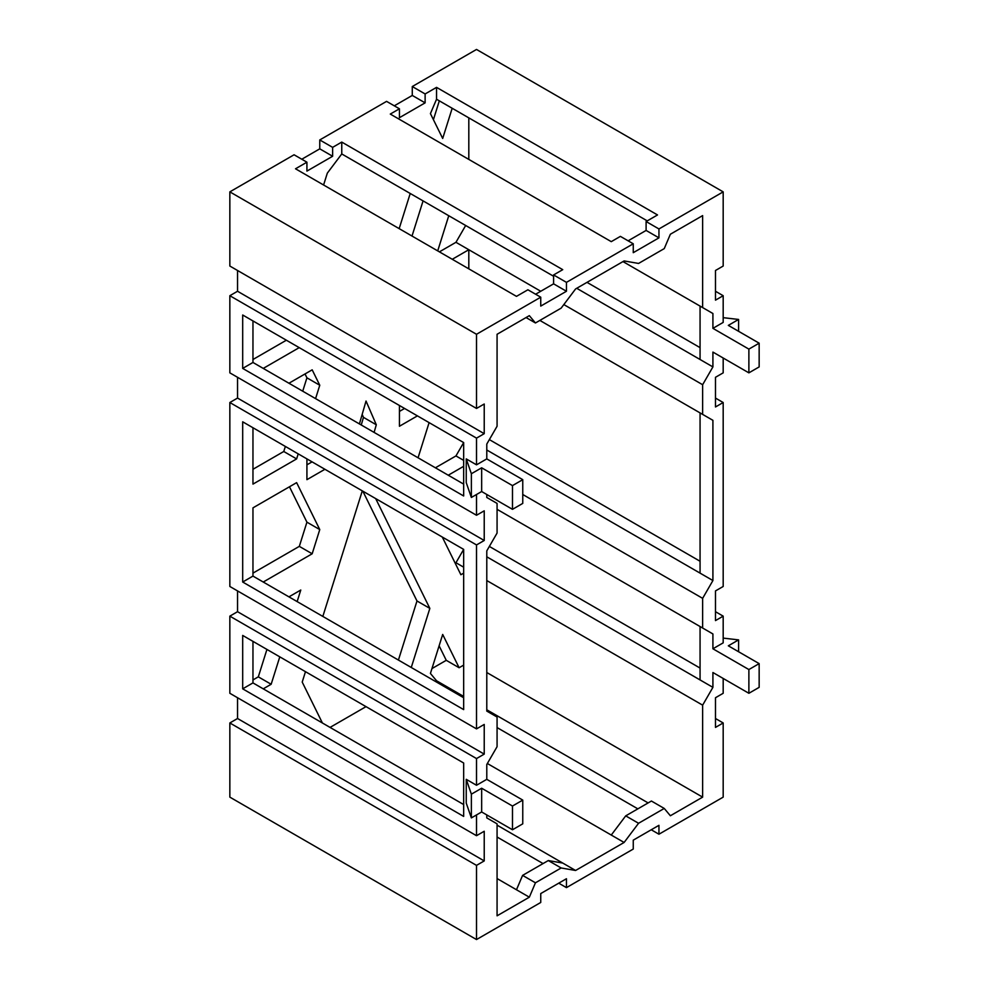 <?xml version="1.0" encoding="UTF-8"?>
<svg xmlns="http://www.w3.org/2000/svg" width="989" height="989" viewBox="0 0 989 989"><rect width="100%" height="100%" fill="white"/><g stroke="black" fill="none" stroke-linecap="round" stroke-linejoin="round"><path stroke-width="1.48" d="M471.37 497.467L471.37 473.731L466.239 458.896L466.239 482.632L471.37 497.467L481.655 491.533L512.487 509.335L522.761 503.401L522.761 479.665L486.786 458.896L476.513 464.83L476.513 438.127L484.227 433.677L484.227 404.007L476.513 408.457L476.513 334.282L540.748 297.195L540.748 306.096L566.45 291.261L566.45 282.36L633.257 243.788L633.257 252.69L658.946 237.855L658.946 228.953L723.182 191.866L723.182 266.041L715.48 270.492L715.48 300.162L723.182 295.711L723.182 322.414L712.908 328.348L712.908 313.513L702.635 307.579L702.635 215.602L670.369 234.232L664.249 248.61L638.56 263.445L624.108 260.935L575.586 288.949L561.146 308.135L535.445 322.97L529.338 315.652L497.071 334.282L497.071 426.259L486.786 444.061L486.786 458.896M481.655 491.533L481.655 467.797L512.487 485.599L522.761 479.665M471.37 473.731L481.655 467.797M512.487 509.335L512.487 485.599M466.239 458.896L476.513 464.83M512.487 829.771L512.487 806.035L522.761 800.101L522.761 823.837L512.487 829.771L481.655 811.969L471.37 817.903L466.239 803.068L466.239 779.332L476.513 785.266L476.513 758.563L484.227 754.113L484.227 724.442L476.513 728.893L476.513 544.939L484.227 540.489L484.227 510.819L476.513 515.269L476.513 494.5M476.513 785.266L486.786 779.332L486.786 764.497L497.071 746.695L497.071 717.025L486.786 711.091L486.786 550.873L497.071 533.071L497.071 503.401L486.786 497.467L486.786 494.5M723.182 317.667L738.598 319.447L728.324 325.381L759.156 343.183L748.883 349.117L712.908 328.348M738.598 319.447L738.598 331.315M759.156 343.183L759.156 366.919L748.883 372.853L712.908 352.084L712.908 366.919L702.635 384.721L702.635 414.391L712.908 420.325L712.908 580.543L702.635 598.345L702.635 628.015L712.908 633.949L712.908 648.784L723.182 642.85L723.182 616.147L715.48 611.697M748.883 349.117L748.883 372.853M723.182 358.018L723.182 372.853L715.48 377.303L715.48 406.974L723.182 402.523L723.182 586.477L715.48 590.928L715.48 620.598L723.182 616.147M723.182 638.103L738.598 639.883L728.324 645.817L759.156 663.619L748.883 669.553L712.908 648.784M738.598 639.883L738.598 651.751M759.156 663.619L759.156 687.355L748.883 693.289L712.908 672.52L712.908 687.355L702.635 705.157L702.635 797.134L670.369 815.764L664.249 808.446L638.56 823.281L624.108 842.467L575.586 870.481L561.146 867.971L535.445 882.806L529.338 897.184L497.071 915.814L497.071 823.837L486.786 817.903L486.786 814.936M748.883 669.553L748.883 693.289M723.182 678.454L723.182 693.289L715.48 697.74L715.48 727.409L723.182 722.959L723.182 797.134L658.946 834.221L658.946 825.321L633.257 840.156L633.257 849.057L566.45 887.628L566.45 878.726L540.748 893.562L540.748 902.463L476.513 939.55L476.513 865.375L484.227 860.924L484.227 831.255L476.513 835.705L476.513 814.936M471.37 817.903L471.37 794.167L481.655 788.233L512.487 806.035M466.239 779.332L471.37 794.167M481.655 811.969L481.655 788.233M522.761 800.101L486.786 779.332M526.049 317.543L535.445 322.97M497.071 878.553L516.481 889.766L522.6 875.389L548.289 860.554L561.146 867.971M522.6 875.389L535.445 882.806M487.354 763.508L611.264 835.05L625.716 815.863L651.405 801.028L664.249 808.446M625.716 815.863L638.56 823.281M522.761 494.5L702.635 598.345M497.071 509.335L702.635 628.015M468.811 268.835L468.811 249.723L540.748 291.261M563.817 304.575L702.635 384.721M539.87 320.424L702.635 414.391M468.811 159.402L468.811 117.864M622.971 261.591L702.635 307.579M452.183 108.258L442.689 138.46L430.425 113.611L436.545 99.234L647.239 220.881M476.513 334.282L229.844 191.866L294.079 154.779L306.924 162.196L295.513 168.785L516.481 296.366L527.903 289.777L540.748 297.195M535.618 294.228L553.593 283.843L553.593 274.942L562.741 269.663L341.761 142.082L332.625 147.361L319.768 139.944L319.768 148.845L332.625 156.262L332.625 147.361M319.768 139.944L386.575 101.373L399.432 108.79L390.284 114.069L611.264 241.65L620.4 236.371L633.257 243.788M628.114 240.822L646.101 230.437L646.101 221.536L657.512 214.947L436.545 87.366L425.122 93.955L412.277 86.538L476.513 49.45L723.182 191.866M463.668 549.389L242.688 421.809L242.688 582.027L463.668 709.608L463.668 549.389L455.954 562.741L463.668 567.192M486.786 449.995L700.064 573.126L700.064 412.908L712.908 420.325M548.289 860.554L562.741 863.063L575.586 870.481M242.688 688.839L463.668 816.419L463.668 763.014L242.688 635.433L242.688 688.839L252.961 682.904L463.668 804.552M576.723 288.293L700.064 359.502L700.064 306.096L712.908 313.513M586.996 282.36L700.064 347.634M486.786 556.807L700.064 679.938L700.064 626.532L712.908 633.949M463.668 442.578L242.688 314.997L242.688 368.403L463.668 495.983L463.668 442.578L455.954 455.929L463.668 460.38M242.688 582.027L252.961 576.093L463.668 697.74M242.688 368.403L252.961 362.469L463.668 484.116M323.588 185.005L327.322 173.137L341.761 153.95L553.593 276.252M558.736 883.177L566.45 887.628M497.071 837.015L543.06 863.57M476.513 865.375L229.844 722.959L229.844 797.134L476.513 939.55M484.227 860.924L237.545 718.509L237.545 697.74M229.844 722.959L237.545 718.509M476.513 835.705L229.844 693.289L229.844 616.147L476.513 758.563M484.227 754.113L237.545 611.697L237.545 590.928M229.844 616.147L237.545 611.697M476.513 728.893L229.844 586.477L229.844 402.523L476.513 544.939M484.227 540.489L237.545 398.073L237.545 377.303M229.844 402.523L237.545 398.073M476.513 515.269L229.844 372.853L229.844 295.711L476.513 438.127M484.227 433.677L237.545 291.261L237.545 270.492M229.844 295.711L237.545 291.261M476.513 408.457L229.844 266.041L229.844 191.866M516.481 889.766L529.338 897.184M497.071 825.147L562.741 863.063M436.545 682.076L436.545 680.766L463.668 696.429M486.786 709.781L648.116 802.92M497.071 727.583L637.843 808.854M486.786 580.543L702.635 705.157M702.635 797.134L486.786 672.52M489.357 439.611L700.064 561.258M700.064 573.126L712.908 580.543M700.064 359.502L712.908 366.919M611.264 835.05L624.108 842.467M700.064 679.938L712.908 687.355M646.101 221.536L658.946 228.953M646.101 230.437L658.946 237.855M553.593 274.942L566.45 282.36M553.593 283.843L566.45 291.261M651.244 829.771L658.946 834.221M252.961 362.469L252.961 320.931M299.222 347.634L263.247 368.403M288.936 383.238L312.178 369.824L319.768 385.24L315.578 398.616M298.208 453.864L296.626 458.908L252.961 484.116L252.961 427.743M252.961 576.093L252.961 507.852L296.626 482.644L319.768 529.585L312.178 553.778L263.247 582.027M288.936 596.862L300.78 590.025L297.145 601.596M279.788 656.844L271.159 684.264L263.247 688.839M322.389 722.984L302.214 682.076L305.477 671.679M322.834 616.431L362.295 490.865M375.684 498.592L429.844 608.396L411.263 667.488M439.116 645.817L446.262 660.318L459.106 667.736L442.689 634.444L430.425 673.447L436.545 680.766M459.106 667.736L463.668 665.103M463.668 573.126L460.886 574.733L442.293 537.052M463.668 466.314L448.252 475.214M418.063 457.783L429.102 422.624M465.671 225.492L455.954 242.305L468.811 249.723L452.257 259.279M437.719 250.885L448.759 215.726M436.545 99.234L436.545 87.366M399.432 108.79L399.432 117.691L425.122 102.856L425.122 93.955M423.069 200.891L412.017 236.05M341.761 153.95L341.761 142.082M306.924 162.196L306.924 171.097L332.625 156.262M306.924 458.896L306.924 479.665L324.911 469.281M359.415 423.922L366.029 401.039L376.302 424.776L374.102 432.403M399.432 405.49L399.432 426.259L417.42 415.875M252.961 682.904L252.961 641.366M489.357 546.435L700.064 668.07M252.961 679.938L258.314 676.847L271.159 684.264M455.187 563.186L455.954 562.741M398.419 660.071L416.987 600.978L429.844 608.396M252.961 359.502L286.365 340.216M252.961 573.126L299.321 546.361L312.178 553.778M435.407 467.797L455.954 455.929M439.4 251.861L455.954 242.305M305.02 373.953L306.924 377.823L319.768 385.24M266.931 649.427L258.314 676.847M439.326 100.841L433.417 119.669M410.225 193.473L399.173 228.632M366.029 706.641L330.054 727.409M362.839 491.174L416.987 600.978M446.262 660.318L431.958 668.576M289.468 486.773L306.924 522.167L319.768 529.585M306.924 522.167L299.321 546.361M723.182 402.523L715.48 398.073M723.182 722.959L715.48 718.509M306.924 464.83L312.067 461.863M285.364 446.447L283.769 451.491L252.961 469.281M283.769 451.491L296.626 458.908M306.924 377.823L302.721 391.199M362.172 414.391L363.458 417.358L361.257 424.986M363.458 417.358L376.302 424.776M399.432 411.424L404.563 408.457M301.793 159.229L319.768 148.845M394.29 105.823L412.277 95.439L425.122 102.856M412.277 95.439L412.277 86.538M723.182 295.711L715.48 291.261"/></g></svg>
